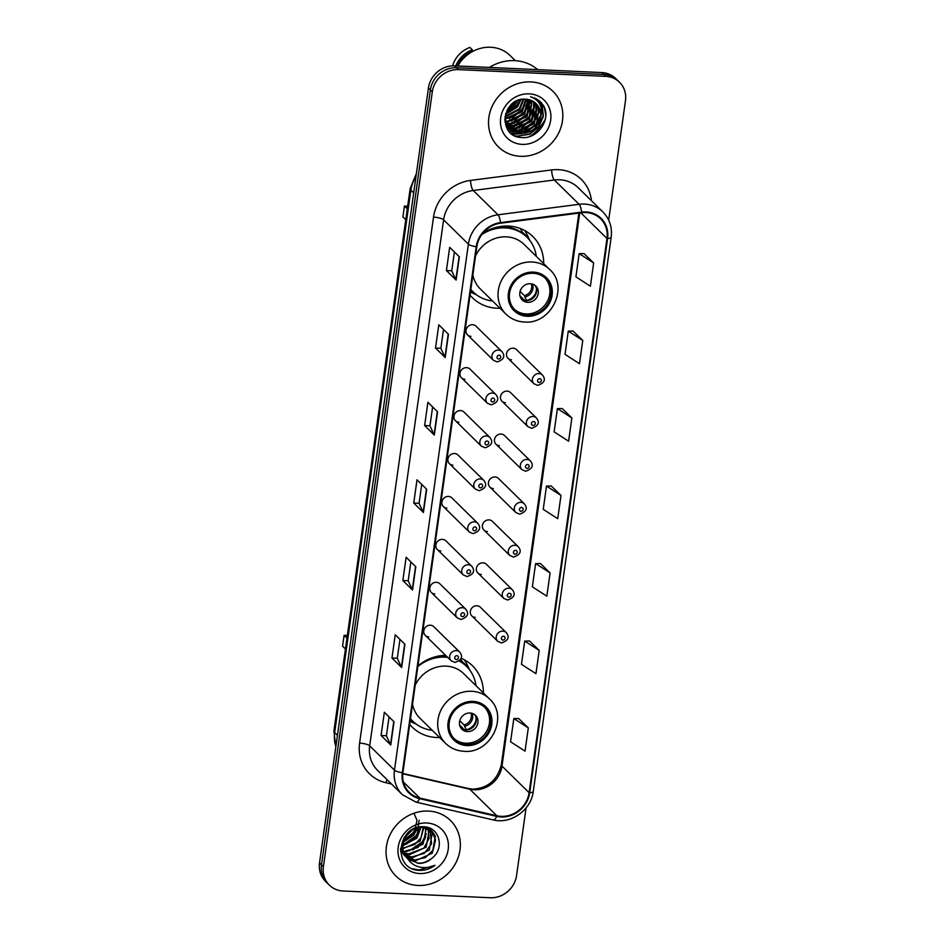 <?xml version="1.0" encoding="UTF-8"?>
<svg xmlns="http://www.w3.org/2000/svg" width="945" height="945" viewBox="0 0 945 945"><rect width="100%" height="100%" fill="white"/><g stroke="black" fill="none" stroke-linecap="round" stroke-linejoin="round"><path stroke-width="1.42" d="M445.615 655.322A42.997 39.064 134.4 0 0 417.938 665.871M409.705 724.378A42.997 39.064 134.4 0 0 412.233 727.13A42.997 39.064 134.4 0 0 436.566 737.502A42.997 39.064 134.4 0 0 439.638 737.525M543.694 263.643A42.997 39.064 134.4 0 0 532.767 236.451A42.997 39.064 134.4 0 0 508.434 226.079A42.997 39.064 134.4 0 0 482.824 233.226M470.043 295.088A42.997 39.064 134.4 0 0 472.559 297.84A42.997 39.064 134.4 0 0 496.893 308.212A42.997 39.064 134.4 0 0 499.964 308.235M467.515 334.884L493.408 360.269A6.083 5.528 -45.6 0 1 498.487 350.122A6.083 5.528 -45.6 0 1 501.925 351.587L476.032 326.19A6.083 5.528 134.4 0 0 466.629 328.34A6.083 5.528 134.4 0 0 470.953 336.349M461.479 377.811L487.372 403.208A6.083 5.528 -45.6 0 1 492.451 393.049A6.083 5.528 -45.6 0 1 495.889 394.514L469.996 369.117A6.083 5.528 134.4 0 0 460.593 371.267A6.083 5.528 134.4 0 0 464.916 379.276M455.443 420.738L481.336 446.135A6.083 5.528 -45.6 0 1 486.415 435.976A6.083 5.528 -45.6 0 1 489.864 437.44L463.96 412.044A6.083 5.528 134.4 0 0 454.557 414.205A6.083 5.528 134.4 0 0 458.892 422.202M449.407 463.664L475.311 489.061A6.083 5.528 -45.6 0 1 480.379 478.902A6.083 5.528 -45.6 0 1 483.828 480.367L457.935 454.982A6.083 5.528 134.4 0 0 448.521 457.132A6.083 5.528 134.4 0 0 452.856 465.129M443.382 506.591L469.275 531.988A6.083 5.528 -45.6 0 1 474.355 521.829A6.083 5.528 -45.6 0 1 477.792 523.306L451.899 497.909A6.083 5.528 134.4 0 0 442.496 500.059A6.083 5.528 134.4 0 0 446.82 508.067M437.346 549.517L463.239 574.914A6.083 5.528 -45.6 0 1 468.318 564.756A6.083 5.528 -45.6 0 1 471.756 566.232L445.863 540.835A6.083 5.528 134.4 0 0 436.46 542.985A6.083 5.528 134.4 0 0 440.783 550.994M431.31 592.456L457.203 617.841A6.083 5.528 -45.6 0 1 462.282 607.694A6.083 5.528 -45.6 0 1 465.731 609.159L439.827 583.762A6.083 5.528 134.4 0 0 430.424 585.912A6.083 5.528 134.4 0 0 434.759 593.921M425.274 635.383L451.178 660.779A6.083 5.528 -45.6 0 1 456.246 650.621A6.083 5.528 -45.6 0 1 459.695 652.085L433.802 626.689A6.083 5.528 134.4 0 0 424.388 628.838A6.083 5.528 134.4 0 0 428.723 636.847M471.838 615.916L497.731 641.301A6.083 5.528 -45.6 0 1 502.811 631.154A6.083 5.528 -45.6 0 1 506.248 632.618L480.355 607.222A6.083 5.528 134.4 0 0 470.953 609.371A6.083 5.528 134.4 0 0 475.276 617.38M477.863 572.989L503.768 598.374A6.083 5.528 -45.6 0 1 508.835 588.227A6.083 5.528 -45.6 0 1 512.284 589.692L486.391 564.295A6.083 5.528 134.4 0 0 476.977 566.445A6.083 5.528 134.4 0 0 481.312 574.454M495.971 444.197L521.864 469.594A6.083 5.528 -45.6 0 1 526.944 459.435A6.083 5.528 -45.6 0 1 530.381 460.9L504.488 435.515A6.083 5.528 134.4 0 0 495.085 437.665A6.083 5.528 134.4 0 0 499.409 445.662M508.032 358.344L533.925 383.741A6.083 5.528 -45.6 0 1 539.004 373.582A6.083 5.528 -45.6 0 1 542.454 375.047L516.549 349.65A6.083 5.528 134.4 0 0 507.146 351.8A6.083 5.528 134.4 0 0 511.481 359.809M501.996 401.271L527.901 426.667A6.083 5.528 -45.6 0 1 532.968 416.509A6.083 5.528 -45.6 0 1 536.417 417.973L510.524 392.577A6.083 5.528 134.4 0 0 501.11 394.738A6.083 5.528 134.4 0 0 505.445 402.735M489.935 487.124L515.828 512.521A6.083 5.528 -45.6 0 1 520.908 502.362A6.083 5.528 -45.6 0 1 524.345 503.839L498.452 478.442A6.083 5.528 134.4 0 0 489.049 480.592A6.083 5.528 134.4 0 0 493.373 488.6M483.899 530.05L509.792 555.447A6.083 5.528 -45.6 0 1 514.871 545.289A6.083 5.528 -45.6 0 1 518.321 546.765L492.416 521.368A6.083 5.528 134.4 0 0 483.013 523.518A6.083 5.528 134.4 0 0 487.348 531.527M483.367 692.921A42.997 39.064 134.4 0 0 472.441 665.729A42.997 39.064 134.4 0 0 461.089 658.24M608.686 220.138L625.472 100.678A24.334 22.113 134.4 0 0 619.518 82.25L615.644 78.447A24.334 22.113 134.4 0 0 601.87 72.576L454.699 65.831A24.334 22.113 134.4 0 0 428.428 88.015L319.528 862.903A24.334 22.113 134.4 0 0 325.482 881.331L327.419 883.232A24.334 22.113 134.4 0 1 321.465 864.805A24.334 22.113 134.4 0 0 327.419 883.232L329.356 885.122A24.334 22.113 134.4 0 0 343.13 891.005L490.301 897.75A24.334 22.113 134.4 0 0 516.572 875.554L526.082 807.904M619.518 82.25A24.334 22.113 134.4 0 0 605.745 76.368L458.573 69.623L456.636 67.721A24.334 22.113 134.4 0 0 430.365 89.917L321.465 864.805L430.365 89.917A24.334 22.113 134.4 0 1 456.636 67.721L603.808 74.478L456.636 67.721L454.699 65.831M617.581 80.349A24.334 22.113 134.4 0 0 603.808 74.478A24.334 22.113 134.4 0 1 617.581 80.349M530.901 81.908A38.934 35.378 134.4 0 0 492.747 105.072A38.934 35.378 134.4 0 0 498.417 146.9A38.934 35.378 134.4 0 0 520.447 156.303A38.934 35.378 134.4 0 0 558.601 133.139A38.934 35.378 134.4 0 0 552.931 91.299A38.934 35.378 134.4 0 0 530.901 81.908A38.934 35.378 134.4 0 0 492.747 105.072A38.934 35.378 134.4 0 0 498.417 146.9A38.934 35.378 134.4 0 0 520.447 156.303A38.934 35.378 134.4 0 0 558.601 133.139A38.934 35.378 134.4 0 0 552.931 91.299A38.934 35.378 134.4 0 0 530.901 81.908M428.428 811.07A38.934 35.378 134.4 0 0 390.273 834.234A38.934 35.378 134.4 0 0 395.931 876.074A38.934 35.378 134.4 0 0 417.973 885.465A38.934 35.378 134.4 0 0 456.116 862.301A38.934 35.378 134.4 0 0 450.458 820.473A38.934 35.378 134.4 0 0 428.428 811.07A38.934 35.378 134.4 0 0 390.273 834.234A38.934 35.378 134.4 0 0 395.931 876.074A38.934 35.378 134.4 0 0 417.973 885.465A38.934 35.378 134.4 0 0 456.116 862.301A38.934 35.378 134.4 0 0 450.458 820.473A38.934 35.378 134.4 0 0 428.428 811.07M585.947 212.566A25.952 23.578 -45.6 0 1 600.63 218.827A25.952 23.578 -45.6 0 1 606.985 238.483L529.106 792.678A25.952 23.578 -45.6 0 1 496.881 815.771L419.757 798.053A25.952 23.578 -45.6 0 1 409.268 792.359A25.952 23.578 -45.6 0 1 402.913 772.703L476.847 246.704A25.952 23.578 -45.6 0 1 500.543 223.209L581.636 212.743A25.952 23.578 -45.6 0 1 585.947 212.566M586.03 211.94A26.602 24.168 134.4 0 0 581.612 212.129L500.519 222.595A26.602 24.168 134.4 0 0 476.233 246.68L402.31 772.667A26.602 24.168 134.4 0 0 419.568 798.655L496.692 816.385A26.602 24.168 134.4 0 0 529.72 792.701L607.6 238.506A26.602 24.168 134.4 0 0 586.03 211.94M528.314 727.898L513.832 718.543L510.56 741.79L525.054 751.145L528.314 727.898L518.628 718.507M539.205 650.408L524.723 641.064L521.451 664.311L535.945 673.655L539.205 650.408L529.519 641.017M550.096 572.93L535.614 563.574L532.342 586.821L546.836 596.177L550.096 572.93L540.41 563.527M593.661 262.97L579.179 253.614L575.907 276.861L590.389 286.217L593.661 262.97L583.963 253.579M582.77 340.46L568.288 331.104L565.015 354.351L579.498 363.707L582.77 340.46L573.072 331.057M571.879 417.95L557.396 408.594L554.124 431.841L568.606 441.197L571.879 417.95L562.18 408.547M560.987 495.44L546.505 486.084L543.233 509.331L557.727 518.687L560.987 495.44L551.289 486.037M458.573 69.623A24.334 22.113 134.4 0 0 432.302 91.819L323.403 866.695A24.334 22.113 134.4 0 0 329.356 885.122M401.649 667.501L391.962 658.003L395.234 634.756L404.909 644.254L401.649 667.501A6.485 1.713 8 0 1 401.401 667.17L404.661 644.006M390.757 744.991L381.071 735.493L384.343 712.246L394.018 721.744L390.757 744.991A6.485 1.713 8 0 1 390.509 744.66L393.77 721.496M434.31 435.031L424.636 425.545L427.908 402.298L437.582 411.784L434.31 435.031A6.485 1.713 8 0 1 434.074 434.712L437.334 411.536M445.201 357.541L435.527 348.055L438.787 324.808L448.473 334.306L445.201 357.541A6.485 1.713 8 0 1 444.965 357.222L448.225 334.046M456.092 280.063L446.418 270.565L449.678 247.318L459.364 256.816L456.092 280.063A6.485 1.713 8 0 1 455.856 279.732L459.105 256.567M412.54 590.011L402.853 580.513L406.126 557.266L415.8 566.764L412.54 590.011A6.485 1.713 8 0 1 412.292 589.68L415.552 566.516M423.431 512.521L413.745 503.035L417.017 479.788L426.691 489.274L423.431 512.521A6.485 1.713 8 0 1 423.183 512.202L426.443 489.026M413.745 503.035L419.084 503.272M421.73 484.419L419.084 503.319L423.183 512.202M402.853 580.513L408.193 580.762M410.851 561.909L408.193 580.809L412.292 589.68M446.418 270.565L451.757 270.813M454.403 251.949L451.745 270.861L455.856 279.732M435.527 348.055L440.866 348.303M443.512 329.439L440.854 348.339L444.965 357.222M424.636 425.545L429.975 425.782M432.621 406.929L429.963 425.829L434.074 434.712M381.071 735.493L386.41 735.742M389.068 716.877L386.41 735.789L390.509 744.66M391.962 658.003L397.302 658.252M399.959 639.387L397.302 658.299L401.401 667.17M546.505 486.084L551.408 486.037M557.396 408.594L562.299 408.547M568.288 331.104L573.19 331.057M579.179 253.614L584.081 253.567M535.614 563.574L540.516 563.527M524.723 641.064L529.625 641.017M513.832 718.543L518.734 718.507M526.247 99.249L522.313 111.734L504.819 119.342M525.68 99.213L521.699 111.144L504.831 118.81M528.373 99.544L524.723 114.109L508.091 121.787L505.162 121.35M527.865 99.449L524.121 113.518L507.477 121.196L505.043 120.865M530.275 100.075L527.145 116.483L510.513 124.161L505.752 123.169M529.826 99.922L526.542 115.892L509.898 123.571L505.587 122.732M532 100.772L529.566 118.857L512.922 126.535L506.485 124.835M531.137 105.249L528.964 118.267L512.32 125.945L506.296 124.433M533.571 101.635L534.858 104.115L531.988 121.232L515.344 128.91L507.382 126.346M507.016 126.11L505.977 125.342M533.193 101.41L534.244 103.513L531.385 120.641L514.741 128.319L507.146 125.98M506.768 125.744L505.705 125.012M534.988 102.651L537.268 106.49L534.409 123.606L517.765 131.284L508.398 127.717M508.067 127.457L505.61 124.882M534.646 102.391L536.665 105.887L533.807 123.015L517.163 130.694L508.126 127.386M507.796 127.126L506.827 126.299M540.587 117.523A18.333 16.656 134.4 0 0 536.098 103.643A18.333 16.656 134.4 0 0 525.715 99.213C501.996 96.744 497.2 136.919 521.215 137.462C537.788 139.754 551.774 118.668 543.399 105.474L540.481 101.788L530.617 96.662C539.879 100.347 543.198 107.293 540.587 117.523C537.859 127.918 531.066 133.292 520.187 133.658L509.544 128.969L506.012 123.807L504.819 119.731M535.957 103.501L539.087 108.262L536.228 125.39L519.585 133.056L509.249 128.674M509.544 128.969L505.02 122.248M517.458 100.583L515.049 104.623L506.78 110.896M516.313 101.115L514.446 104.033L507.347 109.785M521.038 99.497L517.47 106.998L505.504 114.369M520.234 99.674L516.868 106.395L505.729 113.601M523.837 99.178L519.892 109.372L504.973 117.074M523.187 99.213L519.278 108.769L505.067 116.448M529.885 136.423A43.801 39.796 134.4 0 0 545.3 119.2M537.681 69.635A43.801 39.796 134.4 0 0 514.612 60.645A43.801 39.796 134.4 0 0 489.333 67.414M515.344 60.693L510.123 55.566A34.481 31.315 134.4 0 0 490.609 47.25A34.481 31.315 134.4 0 0 457.793 65.973M512.946 134.627A34.481 31.315 134.4 0 0 517.517 133.269M518.38 132.938A34.481 31.315 134.4 0 0 522.514 130.965M524.841 129.559A34.481 31.315 134.4 0 0 537.197 116.235M538.307 114.038A34.481 31.315 134.4 0 0 539.772 110.4M540.859 106.525A34.481 31.315 134.4 0 0 541.45 102.828M529.224 93.838A26.448 24.027 134.4 0 0 500.685 117.96A26.448 24.027 134.4 0 0 522.124 144.372A26.448 24.027 134.4 0 0 550.663 120.251A26.448 24.027 134.4 0 0 529.224 93.838M472.287 51.656L472.11 51.491A24.334 22.113 134.4 0 0 457.392 65.949M472.11 51.491L472.346 49.801L469.925 47.427A25.952 23.578 134.4 0 0 452.584 65.831M472.346 49.801A25.952 23.578 134.4 0 0 455.809 65.878M540.469 101.776L544.344 107.671L545.761 115.054M539.075 100.548L541.922 105.297L543.068 116.081L538.461 126.606L529.283 134.001L517.931 136.222L515.226 135.879M537.67 99.52L540.174 104.86M540.079 116.27L536.039 124.232L523.589 132.879M520.116 133.647L510.832 133.032M536.158 98.623L537.043 100.465M538.485 106.95L538.319 110.73M537.658 113.896L533.618 121.858L521.167 130.505M517.706 131.272L513.418 131.485M512.816 131.45L508.646 130.729M534.516 97.843L534.858 98.682M536.063 104.576L535.898 108.356M535.236 111.522L531.208 119.495L518.758 128.13M515.285 128.898L510.997 129.111M510.394 129.075L509.627 129.004M509.579 129.004L507.217 128.603M533.641 102.202L533.476 105.982M532.815 109.147L528.787 117.121L516.336 125.756M512.863 126.535L508.575 126.736M507.158 126.63L506.189 126.5M531.244 100.43L531.055 103.607M530.393 106.773L526.365 114.747L513.915 123.382M510.442 124.161L506.26 124.374M528.787 99.638L528.633 101.233M527.971 104.399L523.943 112.372L511.493 121.007M525.55 102.036L521.522 109.998L509.071 118.645M519.844 99.78L516.679 105.249L505.811 113.353M515.037 101.8L508.02 108.64M539.252 100.69L542.217 105.592L543.375 116.377L538.768 126.902L529.59 134.296L516.23 136.293M537.859 99.638L540.741 106.206M539.43 119.247L536.347 124.539L526.743 132.111M521.912 133.682L515.816 134.143L511.198 133.339M536.358 98.729L537.351 100.784M538.792 107.588L538.402 112.372M537.008 116.873L533.925 122.165L524.321 129.737M519.49 131.308L514.127 131.804M513.395 131.768L508.871 131.001M534.728 97.926L535.118 98.859M536.287 103.844L536.347 104.6M536.37 105.214L535.98 109.998M534.587 114.499L531.503 119.791L521.9 127.374M517.069 128.933L511.706 129.43M510.973 129.394L509.981 129.311M509.898 129.3L507.37 128.863M533.96 102.84L533.559 107.624M532.165 112.136L529.082 117.416L519.478 125M514.647 126.559L509.284 127.055M508.552 127.02L507.808 126.961M507.477 126.925L506.296 126.76M529.743 109.762L526.66 115.042L517.057 122.626M512.225 124.185L506.863 124.681M529.106 99.721L528.716 102.875M527.322 107.387L524.251 112.668L514.647 120.251M526.507 99.272L526.294 100.501M524.912 105.013L521.829 110.293L512.225 117.877M515.828 101.363L507.559 109.407M533.193 273.282A21.9 19.892 134.4 0 0 511.741 286.3A21.9 19.892 134.4 0 0 514.919 309.842A21.9 19.892 134.4 0 0 527.31 315.122A21.9 19.892 134.4 0 0 548.773 302.093A21.9 19.892 134.4 0 0 545.596 278.562A21.9 19.892 134.4 0 0 533.193 273.282M514.328 309.228A21.9 19.892 134.4 0 0 526.105 313.941A21.9 19.892 134.4 0 0 547.356 301.325A21.9 19.892 134.4 0 0 544.97 277.984M504.429 226.717A30.417 27.641 134.4 0 0 503.579 226.15M536.323 256.414A38.367 34.859 134.4 0 0 526.873 237.136L525.656 235.955A38.367 34.859 134.4 0 0 503.945 226.694A38.367 34.859 134.4 0 0 498.263 226.883M526.873 237.136A38.367 34.859 134.4 0 0 505.15 227.887A38.367 34.859 134.4 0 0 481.749 234.62M472.878 274.912A31.232 28.374 134.4 0 0 480.32 288.969L505.965 314.13A31.232 28.374 -45.6 0 1 501.429 280.57A31.232 28.374 -45.6 0 1 532.023 261.989A31.232 28.374 -45.6 0 1 549.707 269.526L524.05 244.377A31.232 28.374 134.4 0 0 506.378 236.841A31.232 28.374 134.4 0 0 475.559 255.859M470.834 289.418A38.367 34.859 134.4 0 0 473.138 291.934A38.367 34.859 134.4 0 0 492.593 301.006M470.811 289.595A38.367 34.859 134.4 0 0 471.933 290.741L473.138 291.934M407.685 206.199L404.425 206.057L407.307 208.88M404.425 206.057L402.901 216.901L405.783 219.724M530.358 283.713A9.733 8.848 134.4 0 0 520.813 289.501A9.733 8.848 134.4 0 0 522.231 299.967A9.733 8.848 134.4 0 0 527.735 302.317A9.733 8.848 134.4 0 0 537.28 296.517A9.733 8.848 134.4 0 0 535.862 286.063A9.733 8.848 134.4 0 0 530.358 283.713M519.785 295.419L521.439 299.069A9.733 8.848 134.4 0 0 526.046 300.652A9.733 8.848 134.4 0 0 535.272 295.431A9.733 8.848 134.4 0 0 534.953 285.296M476.717 294.958L471.437 292.572A42.182 38.32 -45.6 0 1 470.456 292.111M511.139 227.745L511.198 227.792A34.067 30.949 134.4 0 0 511.139 227.745L511.339 226.316M520.234 228.477L522.561 232.375A38.899 35.331 134.4 0 1 529.011 239.463M524.605 230.462A42.182 38.32 -45.6 0 1 527.475 235.435L529.956 240.656M524.735 300.498L520.293 296.139M536.5 288.839A11.352 10.312 -45.6 0 1 526.471 300.392L526.436 300.664M520.093 291.414L524.38 295.62L526.471 300.392M423.915 827.359L420.041 841.109L403.019 848.657M402.346 848.586L400.597 848.279M426.384 827.914L423.112 844.121L406.362 851.693L403.491 851.256M402.901 851.102L401.188 850.524M428.546 828.777L429.16 830.123L426.195 847.145L409.445 854.705L404.259 853.548M403.728 853.323L402.204 852.567M428.038 828.541L429.136 838.487L423.844 848.137L408.677 853.961L404.047 852.992M430.436 829.923L432.231 833.136L429.266 850.157L412.516 857.717L405.275 855.579M401.802 852.969L400.609 851.669M429.987 829.604L431.593 843.696L424.34 853.335L411.748 856.973L405.003 855.095M403.928 837.896L402.381 848.823L407.189 858.261L418.316 863.411C423.561 863.553 428.203 861.734 432.255 857.966C445.166 847.948 439.118 827.099 424.258 826.816C398.14 823.957 391.584 868.065 417.938 870.274L419.226 870.369C424.919 870.569 430.188 868.88 435.007 865.325C429.691 867.687 424.27 868.195 418.765 866.825C414.158 865.596 410.532 862.974 407.897 858.946L407.389 858.426C396.416 847.984 407.2 825.989 422.049 827.206L432.089 831.305L435.314 836.16L432.337 853.17L415.587 860.741L406.515 857.387M404.873 855.981L400.574 848.775M431.711 830.95L435.562 839.822L433.2 849.957L425.368 857.623L414.82 859.985L406.185 856.95M404.106 855.237L400.538 850.051M432.255 857.966C426.916 861.958 422.12 863.635 417.891 862.998L408.819 859.655M412.209 830.053L405.783 836.608M417.477 827.749L413.898 835.085L403.515 841.995M414.335 814.153L416.887 820.047M416.969 820.473L414.288 832.699L403.822 840.932M421.021 827.218L416.969 838.097L402.948 845.657M419.131 820.225L416.946 836.325L403.007 844.818M423.23 827.277L421.009 837.742L414.796 844.523L403.503 847.972M425.805 827.737L424.825 839.29L417.773 847.594L405.594 850.937M428.262 827.607L430.105 829.486M424.27 826.804L431.322 830.549M426.75 823A26.448 24.027 134.4 0 0 398.199 847.122A26.448 24.027 134.4 0 0 419.651 873.534A26.448 24.027 134.4 0 0 448.19 849.413A26.448 24.027 134.4 0 0 426.75 823M435.007 865.325L418.871 870.014L412.741 868.762M426.313 833.821L422.12 841.912L409.409 850.807M420.171 827.796L415.965 835.888L403.279 844.783M415.717 828.304L412.894 832.876L404.07 840.176M425.722 836.868L422.498 842.29L412.729 850.051M419.568 830.856L416.355 836.266L406.622 844.003M416.391 828.08L413.284 833.254L403.846 840.861M472.866 702.56A21.9 19.892 134.4 0 0 451.403 715.589A21.9 19.892 134.4 0 0 454.592 739.12A21.9 19.892 134.4 0 0 466.984 744.412A21.9 19.892 134.4 0 0 488.447 731.383A21.9 19.892 134.4 0 0 485.257 707.852A21.9 19.892 134.4 0 0 472.866 702.56M454.002 738.518A21.9 19.892 134.4 0 0 465.779 743.219A21.9 19.892 134.4 0 0 487.018 730.603A21.9 19.892 134.4 0 0 484.643 707.273M444.103 656.007A30.417 27.641 134.4 0 0 443.252 655.428M475.996 685.704A38.367 34.859 134.4 0 0 466.535 666.426L465.33 665.245A38.367 34.859 134.4 0 0 459.483 660.72M446.548 656.243A38.367 34.859 134.4 0 0 443.618 655.984A38.367 34.859 134.4 0 0 437.925 656.173M466.535 666.426A38.367 34.859 134.4 0 0 459.14 661.016M447.765 657.425A38.367 34.859 134.4 0 0 444.823 657.165A38.367 34.859 134.4 0 0 417.832 666.603M412.54 704.202A31.232 28.374 134.4 0 0 419.982 718.259L445.638 743.408A31.232 28.374 -45.6 0 1 441.102 709.849A31.232 28.374 -45.6 0 1 471.697 691.279A31.232 28.374 -45.6 0 1 489.368 698.816L463.711 673.655A31.232 28.374 134.4 0 0 446.04 666.119A31.232 28.374 134.4 0 0 415.221 685.149M410.508 718.708A38.367 34.859 134.4 0 0 412.811 721.212A38.367 34.859 134.4 0 0 432.267 730.296M410.484 718.873A38.367 34.859 134.4 0 0 411.595 720.031L412.811 721.212M347.347 635.489L344.098 635.335L346.969 638.159M344.098 635.335L342.574 646.191L345.445 649.014M470.019 713.002A9.733 8.848 134.4 0 0 460.487 718.791A9.733 8.848 134.4 0 0 461.904 729.245A9.733 8.848 134.4 0 0 467.409 731.595A9.733 8.848 134.4 0 0 476.941 725.807A9.733 8.848 134.4 0 0 475.524 715.353A9.733 8.848 134.4 0 0 470.019 713.002M459.459 724.697L461.113 728.347A9.733 8.848 134.4 0 0 465.708 729.942A9.733 8.848 134.4 0 0 474.945 724.72A9.733 8.848 134.4 0 0 474.626 714.585M416.391 724.236L411.11 721.862A42.182 38.32 -45.6 0 1 410.13 721.401M460.711 659.114L462.235 661.665A38.899 35.331 134.4 0 1 468.673 668.741M464.267 659.74A42.182 38.32 -45.6 0 1 467.149 664.713L469.63 669.946M464.408 729.776L459.955 725.417M476.162 718.117A11.352 10.312 -45.6 0 1 466.133 729.682L466.098 729.942M459.754 720.692L464.054 724.909L466.133 729.682M428.428 88.015L432.302 91.819M601.87 72.576L605.745 76.368M319.528 862.903L323.403 866.695M415.989 176.585A32.449 29.484 134.4 0 0 410.886 190.158L413.697 192.898M335.818 746.999L333.916 731.052L410.154 188.598A16.219 4.276 8 0 0 410.886 190.158L334.66 732.599L337.459 735.352M333.916 731.052A16.219 4.276 8 0 0 334.66 732.599A32.449 29.484 134.4 0 0 335.888 746.467M496.881 815.771L469.771 789.193A25.952 23.578 134.4 0 0 473.977 789.772A25.952 23.578 134.4 0 0 501.996 766.1L579.734 212.991M402.783 773.801L469.771 789.193A14.6 5.327 -77.1 0 0 468.72 788.591L472.689 789.134C487.868 788.284 497.413 780.145 501.334 764.694A14.6 3.851 8 0 0 501.996 766.1L529.106 792.678M606.985 238.483L580.844 212.838M391.49 784.007L385.903 782.72A40.564 36.843 -45.6 0 1 359.596 743.113L433.519 217.114A8.115 2.138 8 0 1 443.607 219.842L468.389 244.141A32.449 29.484 -45.6 0 1 498.015 214.787L579.096 204.309A32.449 29.484 -45.6 0 1 584.494 204.085A32.449 29.484 -45.6 0 1 602.851 211.916L578.068 187.606A32.449 29.484 134.4 0 0 559.712 179.786A32.449 29.484 134.4 0 0 554.313 180.011L473.232 190.477A32.449 29.484 134.4 0 0 443.607 219.842L369.684 745.841A32.449 29.484 134.4 0 0 377.622 770.411L402.405 794.71A32.449 29.484 -45.6 0 1 394.467 770.14L468.389 244.141A8.115 2.138 8 0 0 476.233 246.68M581.612 212.129A8.115 2.221 82.6 0 0 579.096 204.309L554.313 180.011A8.115 2.221 -97.4 0 1 551.644 169.946A40.564 36.843 -45.6 0 1 591.44 200.718M402.31 772.667A8.115 2.138 -172 0 1 394.467 770.14L369.684 745.841A8.115 2.138 8 0 0 359.596 743.113M419.568 798.655A8.115 2.965 102.9 0 1 416.095 802.163L493.219 819.894C510.82 824.524 531.244 809.983 533.275 791.461L611.167 237.266A8.115 2.138 -172 0 1 607.6 238.506M433.519 217.114A40.564 36.843 -45.6 0 1 470.551 180.412A8.115 2.221 -97.4 0 0 473.232 190.477L498.015 214.787A8.115 2.221 82.6 0 1 500.519 222.595M496.692 816.385A8.115 2.965 102.9 0 1 493.219 819.894M529.72 792.701A8.115 2.138 8 0 0 533.275 791.461M470.551 180.412L551.644 169.946M387.143 779.743A8.115 2.965 -77.1 0 0 385.903 782.72M419.757 798.053L403.373 781.987M527.156 316.28A23.117 21.003 134.4 0 0 552.104 295.206A23.117 21.003 134.4 0 0 533.358 272.113A23.117 21.003 134.4 0 0 508.41 293.198A23.117 21.003 134.4 0 0 527.156 316.28M470.716 290.28A38.899 35.331 134.4 0 0 475.5 294.025M532.437 284.055A9.415 8.552 -45.6 0 1 525.148 296.919M531.303 283.807A8.918 8.103 -45.6 0 1 524.38 295.62M466.818 745.57A23.117 21.003 134.4 0 0 491.766 724.484A23.117 21.003 134.4 0 0 473.032 701.403A23.117 21.003 134.4 0 0 448.084 722.488A23.117 21.003 134.4 0 0 466.818 745.57M410.39 719.57A38.899 35.331 134.4 0 0 415.174 723.315M472.098 713.345A9.415 8.552 -45.6 0 1 464.81 726.209M470.964 713.097A8.918 8.103 -45.6 0 1 464.054 724.909M539.666 378.638A2.032 1.843 134.4 0 0 539.122 382.512A2.032 1.843 134.4 0 0 541.32 380.67A2.032 1.843 134.4 0 0 539.666 378.638M533.641 421.564A2.032 1.843 134.4 0 0 531.444 423.419A2.032 1.843 134.4 0 0 535.283 423.596A2.032 1.843 134.4 0 0 533.641 421.564M527.605 464.503A2.032 1.843 134.4 0 0 527.062 468.377A2.032 1.843 134.4 0 0 527.605 464.503M521.569 507.43A2.032 1.843 134.4 0 0 521.026 511.304A2.032 1.843 134.4 0 0 521.569 507.43M515.533 550.356A2.032 1.843 134.4 0 0 514.99 554.231A2.032 1.843 134.4 0 0 517.187 552.376A2.032 1.843 134.4 0 0 515.533 550.356M509.509 593.283A2.032 1.843 134.4 0 0 507.311 595.137A2.032 1.843 134.4 0 0 511.15 595.303A2.032 1.843 134.4 0 0 509.509 593.283M503.472 636.209A2.032 1.843 134.4 0 0 502.929 640.084A2.032 1.843 134.4 0 0 503.472 636.209M498.606 359.053A2.032 1.843 134.4 0 0 499.149 355.178A2.032 1.843 134.4 0 0 498.606 359.053M492.569 401.979A2.032 1.843 134.4 0 0 493.113 398.105A2.032 1.843 134.4 0 0 492.569 401.979M486.533 444.906A2.032 1.843 134.4 0 0 488.73 443.063A2.032 1.843 134.4 0 0 487.077 441.031A2.032 1.843 134.4 0 0 486.533 444.906M480.509 487.844A2.032 1.843 134.4 0 0 481.052 483.97A2.032 1.843 134.4 0 0 478.855 485.813A2.032 1.843 134.4 0 0 480.509 487.844M474.473 530.771A2.032 1.843 134.4 0 0 475.016 526.897A2.032 1.843 134.4 0 0 474.473 530.771M468.436 573.698A2.032 1.843 134.4 0 0 468.98 569.823A2.032 1.843 134.4 0 0 468.436 573.698M462.4 616.624A2.032 1.843 134.4 0 0 464.597 614.782A2.032 1.843 134.4 0 0 462.944 612.75A2.032 1.843 134.4 0 0 462.4 616.624M456.376 659.551A2.032 1.843 134.4 0 0 456.919 655.676A2.032 1.843 134.4 0 0 454.722 657.531A2.032 1.843 134.4 0 0 456.376 659.551M410.154 188.598L416.426 173.407M402.405 794.71L416.095 802.163M611.167 237.266C612.36 227.284 609.584 218.838 602.851 211.916M402.83 773.447L468.72 788.591M501.334 764.694L578.86 213.097M506.52 126.004L507.122 126.595M505.965 314.13C511.032 318.985 517.163 321.607 524.357 322.021C551.077 324.737 569.528 286.867 549.707 269.526M445.638 743.408C450.706 748.263 456.837 750.897 464.03 751.299C490.75 754.015 509.19 716.156 489.368 698.816M533.925 383.741L537.729 385.383C544.474 382.997 546.045 379.559 542.454 375.047M527.901 426.667L531.692 428.309C538.437 425.923 540.008 422.486 536.417 417.973M521.864 469.594L525.668 471.236C532.413 468.85 533.984 465.412 530.381 460.9M515.828 512.521L519.632 514.163C526.377 511.788 527.948 508.339 524.345 503.839M509.792 555.447L513.596 557.089C520.341 554.715 521.912 551.266 518.321 546.765M503.768 598.374L507.559 600.028C514.304 597.642 515.875 594.192 512.284 589.692M497.731 641.301L501.535 642.954C508.28 640.568 509.851 637.131 506.248 632.618M501.925 351.587C505.469 356.194 503.898 359.643 497.212 361.923L493.408 360.269M495.889 394.514C499.432 399.121 497.861 402.57 491.176 404.85L487.372 403.208M489.864 437.44C493.396 442.047 491.825 445.497 485.139 447.776L481.336 446.135M483.828 480.367C487.372 484.986 485.801 488.423 479.103 490.703L475.311 489.061M477.792 523.306C481.336 527.912 479.765 531.35 473.079 533.63L469.275 531.988M471.756 566.232C475.3 570.839 473.728 574.276 467.043 576.556L463.239 574.914M465.731 609.159C469.263 613.766 467.692 617.215 461.006 619.495L457.203 617.841M459.695 652.085C463.239 656.692 461.668 660.142 454.97 662.421L451.178 660.779"/></g></svg>
